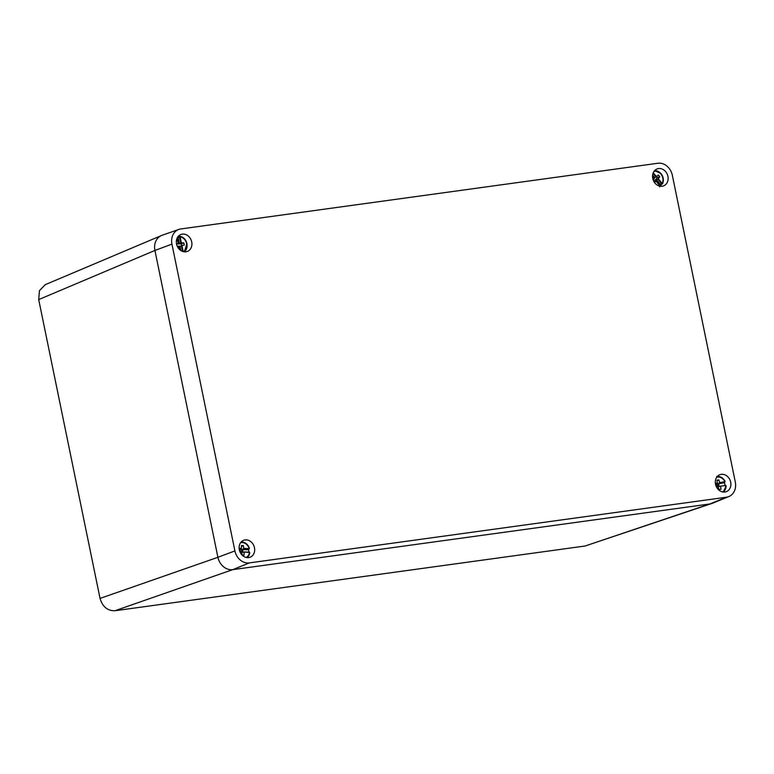 <?xml version="1.0" encoding="UTF-8"?>
<svg xmlns="http://www.w3.org/2000/svg" width="774" height="774" viewBox="0 0 774 774"><rect width="100%" height="100%" fill="white"/><g stroke="black" fill="none" stroke-linecap="round" stroke-linejoin="round"><path stroke-width="1.16" d="M161.089 235.683L45.26 284.668L39.464 290.656L38.7 299.586L100.04 598.418C102.536 606.739 107.489 610.85 114.91 610.744L585.144 545.999L711.306 503.651M185.934 251.802A9.075 7.605 -110.7 0 1 176.753 244.894A9.075 7.605 -110.7 0 1 180.835 234.512A9.075 7.605 -110.7 0 1 182.306 234.125A9.075 7.605 -110.7 0 1 191.517 241.14A9.075 7.605 -110.7 0 1 187.25 251.482A9.075 7.605 -110.7 0 1 185.934 251.802M248.706 557.59A9.075 7.605 -110.7 0 1 239.524 550.682A9.075 7.605 -110.7 0 1 243.607 540.3A9.075 7.605 -110.7 0 1 245.077 539.913A9.075 7.605 -110.7 0 1 254.288 546.928A9.075 7.605 -110.7 0 1 250.021 557.27A9.075 7.605 -110.7 0 1 248.706 557.59M724.919 492.032A9.075 7.605 -110.7 0 1 715.737 485.114A9.075 7.605 -110.7 0 1 719.82 474.743A9.075 7.605 -110.7 0 1 721.291 474.356A9.075 7.605 -110.7 0 1 730.501 481.37A9.075 7.605 -110.7 0 1 726.235 491.703A9.075 7.605 -110.7 0 1 724.919 492.032M662.157 186.244A9.075 7.605 -110.7 0 1 652.975 179.326A9.075 7.605 -110.7 0 1 657.049 168.945A9.075 7.605 -110.7 0 1 658.519 168.568A9.075 7.605 -110.7 0 1 667.73 175.572A9.075 7.605 -110.7 0 1 663.473 185.915A9.075 7.605 -110.7 0 1 662.157 186.244M735.3 482.038L672.325 175.224A13.932 11.668 69.3 0 0 657.881 163.256L180.797 228.94A13.932 11.668 69.3 0 0 178.891 229.404A13.932 11.668 69.3 0 0 171.934 244.12L234.909 550.924A13.932 11.668 69.3 0 0 249.344 562.901L726.438 497.218A13.932 11.668 69.3 0 0 728.818 496.579A13.932 11.668 69.3 0 0 735.3 482.038M178.891 229.404L162.105 235.267A14.387 12.055 69.3 0 0 154.926 250.466L217.9 557.27A14.387 12.055 69.3 0 0 232.81 569.635L709.903 503.951A14.387 12.055 69.3 0 0 712.361 503.294L728.818 496.579M177.227 246.171L178.804 246.171L179.5 249.46M176.598 244.274L178.223 243.404L176.501 243.81M178.92 246.471L179.829 246.219L178.978 246.742M177.149 238.073L178.272 243.375L179.413 243.636L178.097 237.376L178.736 236.563L178.097 237.376L180.11 236.844L179.529 237.067L180.787 243.036L179.413 243.636M181.764 245.697L181.387 243.945L177.498 243.8M178.446 244.042L179.278 243.636M178.63 236.554A8.756 7.334 69.3 0 0 178.136 236.496M180.874 250.563L179.945 246.18L184.289 245.029L183.835 242.843L180.787 243.036M181.387 243.945L183.835 242.843M179.297 249.267L178.804 246.171M178.223 243.404L177.004 238.392M180.013 236.293L179.52 236.834L180.013 236.293M248.154 549.695L249.46 548.369C248.019 544.48 245.474 542.342 241.836 541.964L241.178 541.974A8.64 7.247 -110.7 0 1 241.769 541.974A8.64 7.247 -110.7 0 1 249.325 548.273L249.17 548.582A7.895 6.618 69.3 0 0 242.194 542.564A7.895 6.618 69.3 0 0 240.569 542.738M248.851 552.114A8.756 7.334 69.3 0 0 248.56 549.443M249.47 552.501L249.692 553.129L249.47 552.501A7.895 6.618 69.3 0 1 246.132 557.454M241.488 551.852L239.921 551.794L241.72 552.22L242.175 555.045L244.1 555.113L244.12 552.297L242.552 552.22L242.833 550.914L242.368 549.734L241.459 550.062L241.265 548.824M241.701 552.104L241.459 550.062M241.914 551.233L242.833 550.914M241.74 552.336L242.552 552.075M240.211 551.814L240.104 549.501L239.243 549.472M248.396 548.872L247.854 549.772L242.349 549.579L243.829 548.408L243.375 545.583L241.459 545.515L241.43 548.321L240.104 549.501M241.449 546.444L243.375 545.583M249.383 552.491L243.897 551.939L249.412 552.172L249.799 552.926L247.1 557.619A8.64 7.247 -110.7 0 0 249.692 553.129M241.459 551.862L240.085 552.162M662.186 183.428L661.644 183.728L662.186 183.428A7.895 6.618 69.3 0 0 660.861 173.966A7.895 6.618 69.3 0 0 654.011 171.393M660.135 186.215A8.756 7.334 69.3 0 0 661.335 184.56M654.504 182.5L655.926 181.261L654.804 181.339L655.878 180.826L656.304 179.742L655.404 180.013L657.223 177.585L656.468 176.685M652.559 176.965L654.214 178.949L653.314 180.313M653.924 181.58L655.404 180.013M654.978 181.077L655.878 180.826M654.02 181.503L654.901 181.261M653.662 178.213L654.736 177.672L652.617 175.137M654.64 177.759L653.672 178.233M657.803 179.133L661.644 183.728L660.416 184.454L661.422 184.396L660.416 184.454L656.381 179.636L658.268 178.755L659.777 176.724L658.374 175.05L654.736 177.672M657.223 177.585L659.777 176.724M659.787 185.876L655.994 181.077M654.214 178.949L652.579 177.256M662.515 183.738L661.828 183.873L662.515 183.738M717.392 476.416A8.64 7.247 -110.7 0 1 724.928 481.254L724.87 481.68A7.895 6.618 69.3 0 0 717.188 477.094A7.895 6.618 69.3 0 0 716.782 477.181M725.015 485.269A8.756 7.334 69.3 0 0 724.319 482.483M725.78 485.559L726.06 486.053L725.78 485.559A7.895 6.618 69.3 0 1 722.345 491.887M717.459 484.292L718.001 486.527L716.405 486.807L717.953 486.536L719.172 489.632L721.029 489.294L720.604 486.469L718.93 486.411L718.369 483.944L717.459 484.292L717.227 483.566M718.079 485.366L718.998 485.037M718.059 486.556L718.911 486.256M716.743 486.749L716.144 484.185L715.534 484.301M716.666 476.503C720.265 476.116 723.071 477.742 725.093 481.36L723.642 482.85L718.32 483.798L719.694 482.618L718.804 479.87L716.947 480.209L717.382 483.034L716.144 484.185M717.024 480.702L718.804 479.87M725.702 485.55L720.313 486.111M717.953 486.536L716.589 487.185M723.642 482.85L724.87 482.144L719.607 483.131M709.845 503.961L585.144 545.999M232.722 569.645L114.91 610.744M217.91 557.299L100.04 598.418M154.916 250.447L38.7 299.586M726.438 497.218L709.903 503.951M249.344 562.901L232.81 569.635M234.909 550.924L217.9 557.27M171.934 244.12L154.926 250.466M180.061 236.302A8.64 7.247 -110.7 0 1 186.863 243.617A8.64 7.247 -110.7 0 1 184.328 251.831L186.95 243.558C185.915 239.592 183.612 237.163 180.042 236.283L178.523 236.573M183.361 251.656A7.895 6.618 69.3 0 0 186.602 243.568A7.895 6.618 69.3 0 0 180.11 236.844M181.948 245.648L183.206 251.618M180.11 236.941L181.377 242.92M177.111 238.15L178.213 243.365M182.548 251.415L181.368 245.803M243.829 548.408L249.093 548.592M239.108 548.244L241.43 548.321M241.236 548.843L239.147 548.766M247.854 549.772L248.918 549.114L243.665 548.93M243.955 551.949L249.141 552.123M661.035 173.744A8.64 7.247 -110.7 0 1 662.534 183.699M661.199 184.638L662.554 183.748C663.995 180.226 663.502 176.859 661.054 173.628L654.62 170.619A8.64 7.247 -110.7 0 1 660.938 173.628M658.268 178.755L662.118 183.361M653.246 172.766L656.507 176.656M656.023 177.004L653.004 173.405M656.052 181.135L659.845 185.673M726.06 486.053A8.64 7.247 -110.7 0 1 723.303 492.051L726.147 485.849L725.393 485.201M719.694 482.618L724.793 481.709M715.379 483.392L717.382 483.034M717.246 483.547L715.457 483.876M179.568 249.528L178.852 246.142M654.272 178.949L652.55 176.888M659.612 186.873L660.019 185.857L656.062 181.077"/></g></svg>
